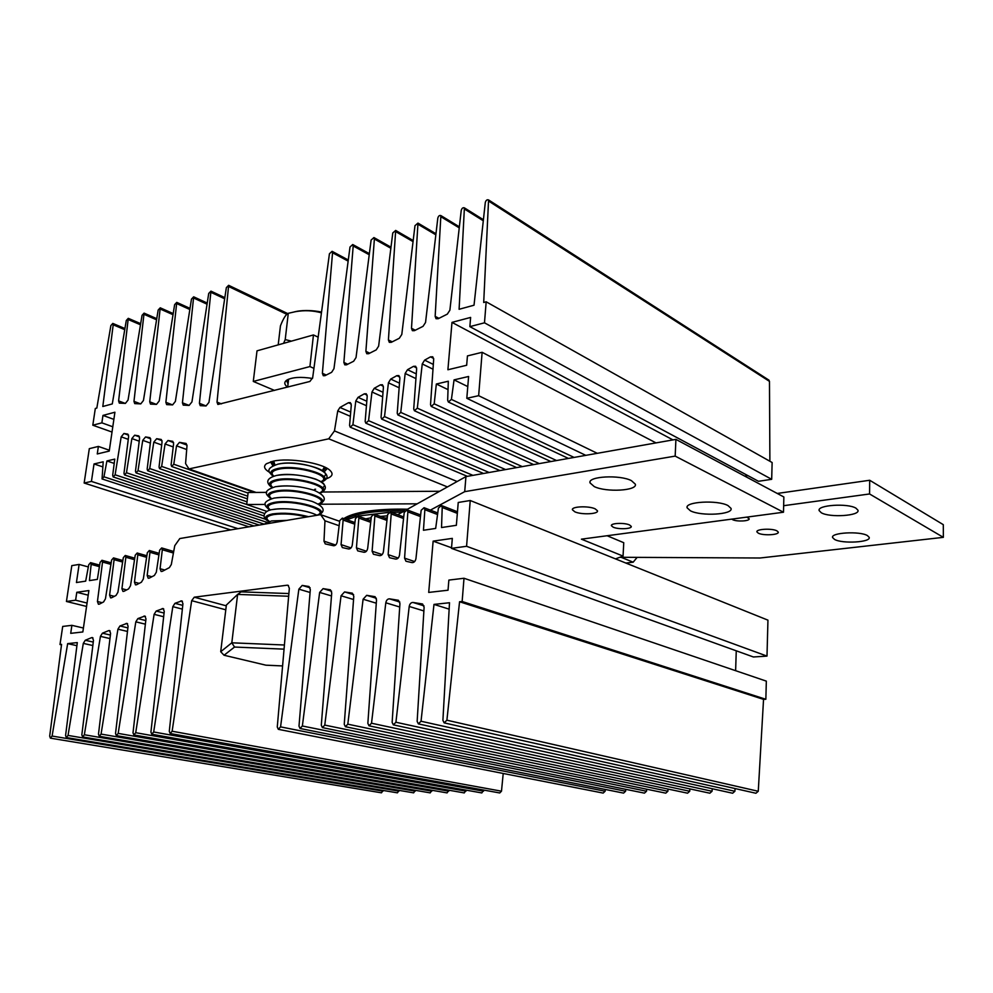 <?xml version="1.0" encoding="UTF-8"?>
<svg xmlns="http://www.w3.org/2000/svg" width="993" height="993" viewBox="0 0 993 993"><rect width="100%" height="100%" fill="white"/><g stroke="black" fill="none" stroke-linecap="round" stroke-linejoin="round"><path stroke-width="1.49" d="M278.201 344.869L280.448 325.828C283.39 318.393 285.996 314.222 288.28 313.304L295.393 311.69C304.33 310.101 313.006 310.486 321.434 312.832M283.576 343.355L285.214 339.594L291.445 341.145M285.214 339.594L288.28 313.304M321.546 312.05C312.857 310.35 304.888 310.064 297.615 311.181L294.238 311.901M162.318 549.75L161.673 547.937L159.637 550.184L156.323 572.216L154.374 575.456L149.31 578.1L148.193 578.211L147.175 575.468L149.968 552.282L149.335 550.494L147.324 552.716L143.327 579.006L141.403 582.221L136.562 584.74L135.482 584.865L134.465 582.121L137.816 554.789L137.195 553.002L135.222 555.211L130.517 585.696L128.618 588.886L124.001 591.294L122.946 591.418L121.94 588.675L125.863 557.247L125.255 555.472L123.318 557.656L117.906 592.3L116.02 595.452L111.613 597.749L110.595 597.873L109.602 595.142L114.108 559.667L113.512 557.905L111.601 560.077L105.444 598.816L103.582 601.944L99.412 604.116L98.419 604.24L97.438 601.51L102.54 562.05L101.944 560.288L100.07 562.448L97.364 579.378L89.432 580.582L91.157 564.384L90.574 562.646L88.725 564.781L85.683 581.141L76.436 582.531L79.117 564.434L71.806 565.625L66.444 601.473L75.617 600.206L76.784 592.287L88.886 590.55L82.841 631.958L70.714 633.348L71.893 625.329L62.708 626.434L60.002 644.531L61.554 644.345L49.687 736.148L50.407 738.159L52.095 736.049L67.661 643.625L77.305 642.595L65.575 735.515L66.308 737.538L68.033 735.416L83.3 643.39L85.261 640.262L91.629 637.643L92.448 637.58L93.479 640.373L81.836 734.857L82.593 736.905L84.355 734.758L100.43 636.364L102.416 633.199L108.684 630.617L109.54 630.555L110.595 633.36L98.481 734.187L99.263 736.26L101.063 734.088L117.931 629.177L119.954 625.975L127.017 623.381L128.085 626.198L115.536 733.504L116.342 735.602L118.179 733.393L135.818 621.841L137.878 618.589L144.879 616.045L145.971 618.862L133.012 732.809L133.844 734.919L135.718 732.697L154.114 614.332L156.199 611.043L163.137 608.535L164.255 611.378L150.924 732.089L151.78 734.224L153.692 731.978L172.819 606.649L174.942 603.322L181.818 600.864L182.935 603.719L169.282 731.345L170.163 733.517L172.124 731.233L191.674 600.678L194.268 597.19L287.25 585.2L288.069 585.299L289.348 588.29L277.27 727.013L278.313 729.321L280.56 726.876L298.856 589.159L302.207 585.423L309.009 586.515L310.325 589.544L298.992 726.131L300.047 728.477L302.356 725.995L319.647 592.424L323.085 588.626L330.384 589.805L331.736 592.871L321.298 725.238L322.402 727.608L324.773 725.101L341.058 595.775L344.571 591.927L352.391 593.193L353.793 596.309L344.248 724.319L345.378 726.715L347.811 724.17L363.103 599.226L366.69 595.328L375.069 596.681L376.521 599.846L367.857 723.363L369.011 725.796L371.519 723.227L385.805 602.788C386.351 600.194 387.58 598.878 389.479 598.841L398.454 600.281L399.943 603.496L392.136 722.395L393.34 724.84L395.922 722.246L409.215 606.462C409.761 603.818 411.015 602.49 412.976 602.453L422.571 603.992L424.11 607.257L417.147 721.39L418.376 723.872L421.032 721.228L433.991 604.402L449.506 602.739L442.903 720.359L444.156 722.867L446.9 720.198L459.56 601.746L462.142 601.497L464.004 578.261L448.861 580.086L448.029 590.214L428.703 592.424L433.134 541.135L452.324 538.38L451.492 548.359L466.573 546.287L470.235 500.509L458.232 502.47L456.358 525.309L441.525 527.544L442.22 507.497L441.389 505.499L438.422 508.118L435.666 528.425L423.452 530.262L424.867 509.694L424.048 507.708L421.144 510.303L415.955 558.562C415.384 561.293 414.081 562.646 412.058 562.609L405.963 561.244L404.573 558.14L407.875 511.854L407.056 509.881L404.225 512.45L399.509 555.075C398.925 557.781 397.647 559.121 395.673 559.084L389.504 557.706L388.151 554.628L391.205 513.964L390.398 512.003L387.63 514.548L383.422 551.674C382.851 554.342 381.585 555.67 379.649 555.646L373.442 554.255L372.114 551.214L374.87 516.037L374.076 514.076L371.357 516.608L367.683 548.347C367.112 550.991 365.871 552.294 363.972 552.269L357.728 550.879L356.425 547.875L358.845 518.073L358.063 516.124L355.407 518.631L352.267 545.083C351.696 547.689 350.479 548.992 348.617 548.968L342.337 547.577L341.071 544.598L343.131 520.059L342.362 518.123L339.755 520.617L337.186 541.88C336.615 544.474 335.411 545.753 333.586 545.74L325.245 543.903L323.991 541.16L324.972 520.804L320.64 514.647L179.807 538.554L174.768 545.666L171.305 564.545L169.369 567.636L162.256 571.347L161.114 571.459L160.072 568.716L162.318 549.75L173.415 553.014M320.64 514.647L339.668 521.313M149.968 552.282L158.93 554.888M137.816 554.789L146.629 557.309M125.863 557.247L134.527 559.692M114.108 559.667L122.635 562.05M102.54 562.05L110.918 564.359M91.157 564.384L99.399 566.643M79.117 564.434L88.327 566.929M66.444 601.473L86.565 606.438M75.617 600.206L87.061 603.049M76.784 592.287L88.216 595.179M71.893 625.329L83.424 628.023M60.002 644.531L61.479 644.854M50.494 738.171L381.473 792.811L383.099 790.44M52.095 736.049L383.013 791.148M67.661 643.625L76.908 645.686M66.394 737.551L397.411 792.836L399.062 790.391M68.033 735.416L398.975 791.148M82.68 736.93L413.647 792.848L415.335 790.329M84.355 734.758L415.248 791.16M99.362 736.285L430.205 792.873L431.93 790.267M101.063 734.088L431.831 791.16M116.454 735.627L447.073 792.898L448.836 790.205M118.179 733.393L448.737 791.173M133.956 734.944L464.277 792.923L466.077 790.143M135.718 732.697L465.978 791.173M151.892 734.249L481.828 792.935L483.665 790.068M153.692 731.978L483.554 791.185M170.287 733.542L499.727 792.96L501.49 791.185L503.215 773.473M172.124 731.233L501.49 791.185M278.487 729.359L603.161 793.084L605.134 791.222L605.283 789.46M280.56 726.876L605.134 791.222M300.246 728.514L623.592 793.109L625.602 791.235L625.751 789.336M302.356 725.995L625.602 791.235M322.601 727.646L644.457 793.134L646.517 791.235L646.666 789.199M324.773 725.101L646.517 791.235M345.601 726.752L665.769 793.159L667.892 791.247L668.041 789.063M347.811 724.17L667.892 791.247M369.247 725.846L687.566 793.184L689.725 791.247L689.887 788.901M371.519 723.227L689.725 791.247M393.588 724.902L709.846 793.208L712.055 791.26L712.229 788.74M395.922 722.246L712.055 791.26M418.649 723.934L732.623 793.233L734.894 791.272L735.068 788.554M421.032 721.228L734.894 791.272M433.991 604.402L449.146 609.143M444.454 722.929L755.921 793.258L758.267 791.272L763.543 699.37L765.851 699.283L766.335 681.136L464.004 578.261M446.9 720.198L758.267 791.272M459.56 601.746L763.543 699.37M462.142 601.497L765.851 699.283M735.627 670.685L736.26 650.812M433.134 541.135L451.542 547.764M451.492 548.359L753.414 656.981L766.993 656.1L767.949 620.153L470.235 500.509M466.573 546.287L766.993 656.1M442.22 507.497L457.339 513.369M424.867 509.694L437.553 514.535M407.875 511.854L420.473 516.583M391.205 513.964L403.555 518.52M374.87 516.037L386.96 520.431M358.845 518.073L370.699 522.306M343.131 520.059L354.749 524.155M324.972 520.804L339.134 525.719M613.202 527.184L611.415 525.719C610.41 523.125 624.436 522.504 629.525 524.949L631.25 526.389C632.206 528.996 618.316 529.592 613.202 527.184M574.86 511.829L572.427 509.806C571.186 506.455 588.564 505.673 595.13 508.826L597.476 510.787C598.642 514.163 581.488 514.933 574.86 511.829M594.248 486.582L590.003 482.859C587.546 476.33 619.744 474.505 631.411 480.637L635.346 484.199C637.593 490.778 606.09 492.516 594.248 486.582M690.445 510.824L687.119 507.833C684.525 501.676 717.455 499.752 727.981 505.561L731.047 508.404C733.405 514.635 701.145 516.459 690.445 510.824M607.095 535.736L623.753 542.712L623.058 556.105L615.486 558.885M397.709 514.697L404.896 510.687M406.584 509.744L465.94 476.603L675.91 439.378L783.862 496.984L783.489 512.227L581.426 539.162L623.058 556.105M430.379 510.129L464.712 491.659L675.178 456.11L783.489 512.227M465.94 476.603L464.712 491.659M675.91 439.378L675.178 456.11M365.387 513.083C376.508 511.258 389.666 510.476 404.846 510.712C389.666 510.476 376.508 511.258 365.387 513.083C356.475 514.585 349.772 516.608 345.254 519.14C349.772 516.608 356.475 514.585 365.387 513.083M343.801 518.631C348.22 515.64 355.457 513.282 365.536 511.556C377.328 509.62 391.329 508.838 407.515 509.223M346.892 519.724L356.561 516.397M357.939 516.062L388.66 512.413M391.279 512.326L402.128 512.227M731.742 519.116L732.561 519.637C736.744 521.908 750.05 521.176 749.156 518.706L746.761 517.117M758.292 533.167C763.195 535.823 779.331 534.966 778.251 532.087L776.923 530.845C772.082 528.152 755.772 529.033 756.914 531.9L758.292 533.167M834.542 539.422C842.312 543.978 871.146 542.327 869.198 537.362L867.398 535.575C859.764 530.907 830.446 532.633 832.593 537.548L834.542 539.422M821.285 512.748C829.664 517.837 860.099 515.851 857.977 510.253L856.003 508.205C847.799 502.967 816.805 505.065 819.151 510.601L821.285 512.748M619.843 557.284L760.042 558.004L943.35 537.35L869.57 493.968L783.651 505.698M417.172 503.823L319.038 504.221M265.305 504.444L246.698 504.518L266.906 511.395M943.35 537.35L943.3 524.664L869.694 480.264L777.234 493.459M439.688 491.262L322.675 492.007M266.683 492.367L248.151 492.491L246.698 504.518M869.57 493.968L869.694 480.264M269.513 472.308C264.212 469.143 263.195 466.288 266.472 463.719L273.336 461.162C288.901 457.5 322.104 462.899 329.788 470.198C333.735 473.835 332.494 476.714 326.064 478.837M270.568 461.857L272.864 465.816M328.72 438.819L188.943 468.919L185.579 463.594L186.994 445.745L186.125 443.474L179.485 442.357L176.531 445.845L173.775 464.24L171.677 466.487L171.106 464.823L173.601 443.759L172.77 441.326L167.978 440.52L165.061 443.983L161.648 466.425L159.588 468.659L159.041 466.995L162.058 441.885L161.238 439.489L156.671 438.707L153.803 442.146L149.732 468.559L147.696 470.781L147.163 469.13L150.725 440.06L149.931 437.677L145.574 436.932L142.744 440.346L138.002 470.67L136.016 472.867L135.47 471.228L139.591 438.261L138.809 435.902L134.663 435.195L131.87 438.571L126.471 472.742L124.51 474.927L123.988 473.301L128.631 436.486L127.861 434.14L123.939 433.482L121.183 436.833L115.126 474.791L113.19 476.95L112.681 475.337L114.766 459.114L106.909 460.951L103.955 476.801L102.056 478.949L103.198 461.807L94.025 463.954L91.43 481.419L84.157 483.032L89.308 448.662L98.381 446.428L97.264 453.95L109.242 451.083L114.915 412.232L102.974 415.409L101.869 422.844L92.808 425.215L95.316 408.471L96.83 408.073L110.868 325.567L112.817 323.42L113.202 324.798L102.813 406.497L112.296 403.915L126.285 320.503L128.283 318.331L118.601 400.899L119.309 403.121L125.416 403.394L128.047 400.055L142.049 315.327L144.084 313.13L133.968 401.358L134.713 403.605L140.758 403.89L143.439 400.502L158.16 310.039L160.245 307.818L149.732 401.83L150.489 404.101L156.484 404.387L159.215 400.961L174.631 304.628L176.766 302.381L165.881 402.314L166.65 404.61L172.596 404.896L175.376 401.42L191.475 299.092L193.672 296.82L182.439 402.81L183.233 405.132L189.104 405.417L191.947 401.904L208.716 293.431L210.963 291.135L199.419 403.319L200.238 405.653L206.035 405.951L208.94 402.401L226.354 287.635L228.651 285.314L217.02 402.103L217.864 404.461L309.903 381.461L312.671 377.688L329.428 253.774L332.084 251.316L332.543 252.756L322.39 373.294L323.296 375.714L324.972 375.677L331.625 372.325L333.958 368.676L350.008 247.009L352.738 244.526L353.198 245.966L343.876 362.445L344.782 364.853L346.545 364.828L353.645 361.253L356.028 357.554L371.109 240.083L373.927 237.563L374.386 239.003L365.883 351.336L366.777 353.731L368.626 353.719L376.21 349.896L378.631 346.147L392.769 232.958L395.673 230.426L388.412 339.954L389.306 342.337L391.242 342.337L399.323 338.265L401.793 334.467L414.987 225.659L417.979 223.102L411.499 328.298L412.38 330.669L414.416 330.669L423.018 326.349L425.538 322.489L437.801 218.175C438.409 215.99 439.427 215.121 440.88 215.58L435.157 316.345L436.039 318.703L438.174 318.728L447.322 314.123L449.879 310.201L461.224 210.479C461.844 208.245 462.912 207.363 464.401 207.86L459.101 309.282L474.021 305.211L485.292 202.572C485.925 200.276 487.029 199.394 488.568 199.928L483.703 302.493L486.173 301.798L484.485 322.812L469.863 326.635L470.62 317.425L451.989 322.39L447.905 369.756L466.66 365.263L467.442 355.916L482.126 352.304L478.651 395.686L466.809 398.305L468.609 376.484L454.062 379.872L451.418 399.409L448.352 402.016L447.669 400.241L448.315 381.225L436.337 384.018L434.202 403.828L431.21 406.41L430.528 404.635L433.68 359.292L432.737 356.797L430.49 356.859L424.619 360.136L422.248 363.947L417.321 408.16L414.391 410.73L413.721 408.955L416.638 368.788L415.67 366.28L413.51 366.343L407.515 369.694L405.169 373.467L400.762 412.405L397.895 414.962L397.225 413.2L399.881 378.122L398.913 375.59L396.828 375.664L390.733 379.078L388.424 382.814L384.514 416.588L381.709 419.12L381.051 417.345L383.41 387.295L382.442 384.75L380.418 384.837L374.249 388.288L371.965 391.987L368.564 420.672L365.821 423.192L365.163 421.429L367.211 396.306L366.243 393.762L364.294 393.849L358.039 397.349L355.779 401.011L352.912 424.694L350.231 427.189L349.573 425.438L351.286 405.181L350.318 402.624L348.431 402.724L339.941 407.465L337.744 410.903L334.467 430.925L328.72 438.819L447.446 486.93M256.082 492.441L188.943 468.919M637.146 557.371L633.174 562.187L625.863 563.056M633.174 562.187L621.072 557.284M254.407 492.454L173.775 464.24M247.704 496.177L161.648 466.425M247.021 501.837L149.732 468.559M264.597 513.493L138.002 470.67M265.764 519.351L126.471 472.742M263.915 524.043L115.126 474.791M114.22 463.408L106.909 460.951M254.009 525.955L103.955 476.801M102.664 466.834L94.025 463.954M237.985 528.673L91.43 481.419M230.661 529.914L84.157 483.032M109.367 450.226L98.381 446.428M113.872 419.381L102.974 415.409M112.792 426.779L101.869 422.844M112.023 432.054L92.808 425.215M124.746 329.664L113.202 324.798M140.485 324.773L128.668 319.721M156.571 319.796L144.482 314.52M173.018 314.694L160.655 309.22M189.837 309.506L177.176 303.784M207.053 304.193L194.094 298.235M224.666 298.769L211.385 292.55M286.791 314.309L229.085 286.729M348.146 261.122L332.543 252.756M369.235 254.754L353.198 245.966M390.857 248.262L374.386 239.003M413.051 241.609L396.133 231.865M435.84 234.82L418.438 224.53M459.25 227.869L441.339 217.008M483.293 220.781L464.861 209.275M768.743 380.021L769.476 381.374L489.028 201.343M769.476 381.374L769.885 461.261M484.485 322.812L771.685 479.309L772.132 462.515L486.173 301.798M771.685 479.309L758.478 481.295L469.863 326.635M672.956 439.899L451.989 322.39M747.841 475.585L744.676 476.069M656.025 442.903L482.126 352.304M597.265 453.317L478.651 395.686M585.796 455.353L466.809 398.305M467.777 386.575L454.062 379.872M574.091 457.425L451.418 399.409M448.029 389.616L436.337 384.018M556.552 460.541L434.202 403.828M539.298 463.594L417.321 408.16M522.306 466.611L400.762 412.405M505.598 469.577L384.514 416.588M489.139 472.494L368.564 420.672M472.941 475.362L352.912 424.694M457.152 481.518L334.467 430.925M324.202 471.787L327.293 468.473M287.511 387.133C284.184 384.514 283.936 382.193 286.754 380.145C292.215 377.179 300.792 376.62 312.497 378.457M313.925 368.366L309.928 366.566L253.289 381.436L274.527 390.423M318.145 337.161L313.453 334.939L257.013 350.839L253.289 381.436M309.928 366.566L313.453 334.939M287.896 379.5L286.989 381.573L288.057 383.906M288.653 596.247L237.612 594.422L226.367 605.047L220.707 651.718L231.816 642.806L284.408 645.003M288.889 593.553L241.113 591.865L237.612 594.422L231.816 642.806L234.534 647.051L224.046 655.243L265.913 665.186L282.595 665.931M284.048 649.149L234.534 647.051M224.046 655.243L220.707 651.718M160.072 568.716L164.776 570.032M147.175 575.468L151.879 576.759M134.465 582.121L139.169 583.387M121.94 588.675L126.645 589.916M109.602 595.142L114.307 596.346M97.438 601.51L102.142 602.689M83.3 643.39L92.845 645.537M85.261 640.262L93.268 642.074M91.629 637.643L92.982 637.953M100.43 636.364L109.975 638.573M102.416 633.199L110.397 635.061M108.684 630.617L110.099 630.952M117.931 629.177L127.476 631.449M119.954 625.975L127.898 627.886M126.123 623.43L127.6 623.79M135.818 621.841L145.363 624.175M137.878 618.589L145.785 620.551M143.948 616.094L145.475 616.479M154.114 614.332L163.659 616.74M156.199 611.043L164.068 613.053M162.157 608.597L163.758 609.007M172.819 606.649L182.364 609.131M174.942 603.322L182.762 605.382M180.788 600.926L182.451 601.361M191.674 600.678L225.796 609.801M194.268 597.19L226.28 605.829M287.25 585.2L288.504 585.56M298.856 589.159L310.077 592.473M302.207 585.423L310.114 587.769M319.647 592.424L331.488 595.937M323.085 588.626L331.538 591.17M341.058 595.775L353.558 599.511M344.571 591.927L353.62 594.658M363.103 599.226L376.285 603.198M366.69 595.328L376.359 598.27M385.805 602.788L399.72 607.008M389.479 598.841L399.807 602.006M409.215 606.462L423.874 610.943M412.976 602.453L423.986 605.854M404.573 558.14L414.627 561.554M388.151 554.628L398.205 558.041M372.114 551.214L382.144 554.591M356.425 547.875L366.417 551.227M341.071 544.598L351.026 547.937M323.991 541.16L335.634 545.033M384.924 518.036L387.258 517.849M380.505 516.422L387.481 515.826M369.384 520.183L370.985 519.86M365.747 518.88L371.233 517.725M186.994 445.1L179.485 442.357M186.696 449.531L176.531 445.845M173.564 442.555L167.978 440.52M173.229 446.924L165.061 443.983M162.02 440.644L156.671 438.707M161.685 444.976L153.803 442.146M150.675 438.782L145.574 436.932M150.353 443.064L142.744 440.346M139.541 436.945L134.663 435.195M139.231 441.19L131.87 438.571M128.569 435.133L123.939 433.482M128.271 439.353L121.183 436.833M125.205 403.394L118.601 400.899M140.596 403.878L133.968 401.358M156.373 404.374L149.732 401.83M172.534 404.896L165.881 402.314M189.104 405.417L182.439 402.81M206.097 405.951L199.419 403.319M221.451 403.878L217.02 402.103M326.25 375.031L322.39 373.294M347.724 364.232L343.876 362.445M369.706 353.173L365.883 351.336M392.223 341.84L388.412 339.954M415.285 330.235L411.499 328.298M438.931 318.343L435.157 316.345M433.656 358.423L430.49 356.859M433.333 364.431L424.619 360.136M432.998 369.197L422.248 363.947M416.588 367.832L413.51 366.343M416.266 373.889L407.515 369.694M415.918 378.594L405.169 373.467M399.831 377.079L396.828 375.664M399.496 383.161L390.733 379.078M399.149 387.779L388.424 382.814M383.348 386.178L380.418 384.837M383.025 392.272L374.249 388.288M382.665 396.815L371.965 391.987M367.137 395.127L364.294 393.849M366.814 401.246L358.039 397.349M366.454 405.703L355.779 401.011M351.199 403.928L348.431 402.724M350.703 412.095L339.941 407.465M350.343 416.29L337.744 410.903M314.582 489.375L315.613 489.201M272.094 461.447L274.341 465.158M273.708 461.087L274.937 464.947M322.402 470.471L324.438 466.995M321.546 481.915C337.335 476.33 297.801 463.88 277.829 468.485C270.419 470.235 268.88 472.854 273.236 476.342M321.049 481.593C334.07 476.044 297.118 464.935 278.81 469.18C272.144 470.719 270.468 473.04 273.807 476.144M320.156 493.049C336.49 487.7 296.696 475.275 276.526 479.768C269.004 481.506 267.539 484.1 272.132 487.563M319.672 492.764C333.238 487.426 296.013 476.317 277.506 480.463C270.729 481.99 269.115 484.299 272.678 487.389M318.741 504.233C335.659 499.119 295.604 486.731 275.222 491.113C267.576 492.826 266.186 495.395 271.052 498.834M318.269 503.96C332.419 498.858 294.921 487.762 276.203 491.783C269.302 493.298 267.762 495.594 271.573 498.672M318.48 515.007C332.94 509.757 293.494 498.412 273.907 502.495C266.149 504.183 264.833 506.728 269.972 510.154M316.891 515.193C331.563 510.315 293.804 499.243 274.9 503.166C267.887 504.655 266.397 506.926 270.456 509.992M308.575 516.695C295.616 513.381 283.626 512.45 272.591 513.915C264.697 515.59 263.48 518.11 268.929 521.511M306.874 516.981C294.735 514.026 283.638 513.232 273.584 514.585C266.546 516.025 265.081 518.247 269.177 521.238M263.666 524.316L271.474 520.965L286.816 520.382L271.784 520.928M305.67 511.358C293.481 508.714 282.633 508.093 273.112 509.471M304.342 499.355C292.91 497.145 282.943 496.723 274.428 498.064M301.028 487.116C291.135 485.627 282.695 485.49 275.731 486.694M322.601 487.712C333.052 481.655 295.269 471.203 277.035 475.374M323.855 476.59C334.045 470.347 296.46 459.821 278.338 464.103M322.924 470.819L325.927 467.715M297.615 311.181L295.393 311.69M161.673 547.937L173.701 551.487M149.335 550.494L159.153 553.349M137.195 553.002L146.865 555.782M125.255 555.472L134.763 558.165M113.512 557.905L122.871 560.524M101.944 560.288L111.166 562.845M90.574 562.646L99.648 565.129M441.389 505.499L457.463 511.767M424.048 507.708L437.764 512.959M407.056 509.881L420.647 514.982M390.398 512.003L403.729 516.931M374.076 514.076L387.146 518.842M358.063 516.124L370.885 520.717M342.362 518.123L354.935 522.566M590.065 481.878L590.003 482.859M687.156 506.939L687.119 507.833M819.151 510.601L819.163 509.906M248.076 493.074L171.801 466.536M247.381 498.858L159.712 468.696M246.711 504.456L147.82 470.819M264.001 515.938L136.128 472.916M266.695 522.256L124.621 474.964M259.26 525.061L113.301 476.988M248.92 526.811L102.167 478.986M124.944 328.546L112.817 323.42M140.671 323.656L128.283 318.331M156.757 318.666L144.084 313.13M173.192 313.577L160.245 307.818M190.011 308.376L176.766 302.381M207.227 303.064L193.672 296.82M224.828 297.652L210.963 291.135M287.734 313.589L228.651 285.314M348.295 260.017L332.084 251.316M369.371 253.662L352.738 244.526M390.994 247.17L373.927 237.563M413.187 240.529L395.673 230.426M435.964 233.752L417.979 223.102M459.362 226.814L440.88 215.58M483.405 219.726L464.401 207.86M768.992 380.182L488.568 199.928M568.418 458.431L448.637 402.153M550.892 461.546L431.483 406.547M533.663 464.6L414.652 410.854M516.695 467.604L398.156 415.074M500 470.57L381.957 419.22M483.566 473.475L366.057 423.291M467.38 476.355L350.455 427.288M286.989 381.573L287.064 380.89M274.205 465.221L271.015 461.733M273.112 476.379C269.202 472.147 264.126 468.957 277.941 464.141C300.072 458.704 341.902 473.45 321.67 481.99M272.02 487.6C267.465 484.199 263.716 478.862 276.662 475.411C289.422 473.599 302.517 474.865 315.935 479.197C326.821 484.286 328.261 488.928 320.267 493.124M270.952 498.858C266.844 495.023 261.122 491.287 275.371 486.731C287.846 485.006 300.78 486.198 314.173 490.306C325.841 495.681 327.405 500.335 318.84 504.295M269.897 510.166C265.541 506.418 259.719 502.446 274.08 498.089C286.133 496.463 298.819 497.555 312.112 501.391C323.917 506.256 326.225 510.762 319.026 514.92M268.855 521.524C260.34 517.49 264.188 510.315 272.777 509.508C284.569 507.249 307.768 510.179 316.953 515.268M288.603 379.189L287.685 387.084"/></g></svg>
